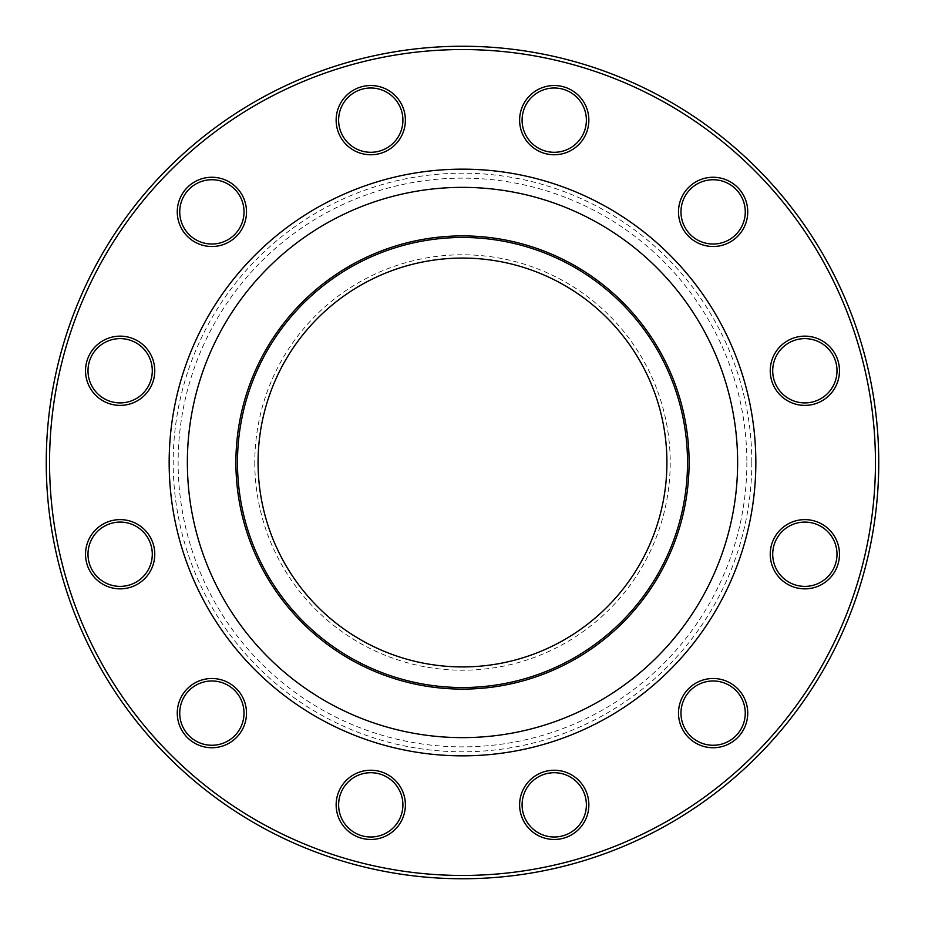 <?xml version="1.0" encoding="UTF-8"?>
<svg xmlns="http://www.w3.org/2000/svg" width="925" height="925" viewBox="0 0 925 925"><rect width="100%" height="100%" fill="white"/><g stroke="black" fill="none" stroke-linecap="round" stroke-linejoin="round"><path stroke-width="0.69" stroke-dasharray="4.62 3.47" d="M878.75 462.5A416.25 416.25 0 0 0 462.5 46.25A416.25 416.25 0 0 0 46.25 462.5A416.25 416.25 0 0 0 462.5 878.75A416.25 416.25 0 0 0 878.75 462.5M666.913 462.5A204.413 204.413 0 0 1 462.5 666.913A204.413 204.413 0 0 1 258.087 462.5A204.413 204.413 0 0 1 462.5 258.087A204.413 204.413 0 0 1 666.913 462.5M254.791 462.5A207.709 207.709 0 0 0 566.354 642.389A207.709 207.709 0 0 0 566.354 282.611A207.709 207.709 0 0 0 254.791 462.5M746.868 462.5A284.368 284.368 0 0 1 320.316 708.77A284.368 284.368 0 0 1 320.316 216.23A284.368 284.368 0 0 1 746.868 462.5M751.817 462.5A289.317 289.317 0 0 1 317.842 713.048A289.317 289.317 0 0 1 317.842 211.952A289.317 289.317 0 0 1 751.817 462.5M524.255 822.163A34.618 34.618 0 0 0 584.218 822.163A34.618 34.618 0 0 0 554.237 770.236A34.618 34.618 0 0 0 524.255 822.163M695.808 743.099A34.618 34.618 0 0 0 747.735 713.117A34.618 34.618 0 0 0 695.808 683.136A34.618 34.618 0 0 0 695.808 743.099M804.854 588.855A34.618 34.618 0 0 0 834.836 536.928A34.618 34.618 0 0 0 774.872 536.928A34.618 34.618 0 0 0 804.854 588.855M822.163 400.745A34.618 34.618 0 0 0 822.163 340.782A34.618 34.618 0 0 0 770.236 370.763A34.618 34.618 0 0 0 822.163 400.745M743.099 229.192A34.618 34.618 0 0 0 713.117 177.265A34.618 34.618 0 0 0 683.136 229.192A34.618 34.618 0 0 0 743.099 229.192M588.855 120.146A34.618 34.618 0 0 0 536.928 90.164A34.618 34.618 0 0 0 536.928 150.127A34.618 34.618 0 0 0 588.855 120.146M400.745 102.837A34.618 34.618 0 0 0 340.782 102.837A34.618 34.618 0 0 0 370.763 154.764A34.618 34.618 0 0 0 400.745 102.837M229.192 181.901A34.618 34.618 0 0 0 177.265 211.883A34.618 34.618 0 0 0 229.192 241.864A34.618 34.618 0 0 0 229.192 181.901M120.146 336.145A34.618 34.618 0 0 0 90.164 388.072A34.618 34.618 0 0 0 150.127 388.072A34.618 34.618 0 0 0 120.146 336.145M102.837 524.255A34.618 34.618 0 0 0 102.837 584.218A34.618 34.618 0 0 0 154.764 554.237A34.618 34.618 0 0 0 102.837 524.255M181.901 695.808A34.618 34.618 0 0 0 211.883 747.735A34.618 34.618 0 0 0 241.864 695.808A34.618 34.618 0 0 0 181.901 695.808M336.145 804.854A34.618 34.618 0 0 0 388.072 834.836A34.618 34.618 0 0 0 388.072 774.872A34.618 34.618 0 0 0 336.145 804.854M49.545 462.5A412.955 412.955 0 0 1 668.972 104.872A412.955 412.955 0 0 1 668.972 820.128A412.955 412.955 0 0 1 49.545 462.5M687.518 462.5A225.018 225.018 0 0 0 349.985 267.626A225.018 225.018 0 0 0 349.985 657.374A225.018 225.018 0 0 0 687.518 462.5A225.018 225.018 0 0 0 349.985 267.626A225.018 225.018 0 0 0 349.985 657.374A225.018 225.018 0 0 0 687.518 462.5M338.619 804.854A32.144 32.144 0 0 1 386.835 777.012A32.144 32.144 0 0 1 386.835 832.697A32.144 32.144 0 0 1 338.619 804.854M184.04 697.045A32.144 32.144 0 0 1 239.714 697.045A32.144 32.144 0 0 1 211.883 745.261A32.144 32.144 0 0 1 184.04 697.045M104.074 526.394A32.144 32.144 0 0 1 152.29 554.237A32.144 32.144 0 0 1 104.074 582.068A32.144 32.144 0 0 1 104.074 526.394M120.146 338.619A32.144 32.144 0 0 1 147.988 386.835A32.144 32.144 0 0 1 92.303 386.835A32.144 32.144 0 0 1 120.146 338.619M227.955 184.04A32.144 32.144 0 0 1 227.955 239.714A32.144 32.144 0 0 1 179.739 211.883A32.144 32.144 0 0 1 227.955 184.04M398.606 104.074A32.144 32.144 0 0 1 370.763 152.29A32.144 32.144 0 0 1 342.932 104.074A32.144 32.144 0 0 1 398.606 104.074M586.381 120.146A32.144 32.144 0 0 1 538.165 147.988A32.144 32.144 0 0 1 538.165 92.303A32.144 32.144 0 0 1 586.381 120.146M740.96 227.955A32.144 32.144 0 0 1 685.286 227.955A32.144 32.144 0 0 1 713.117 179.739A32.144 32.144 0 0 1 740.96 227.955M820.926 398.606A32.144 32.144 0 0 1 772.71 370.763A32.144 32.144 0 0 1 820.926 342.932A32.144 32.144 0 0 1 820.926 398.606M804.854 586.381A32.144 32.144 0 0 1 777.012 538.165A32.144 32.144 0 0 1 832.697 538.165A32.144 32.144 0 0 1 804.854 586.381M697.045 740.96A32.144 32.144 0 0 1 697.045 685.286A32.144 32.144 0 0 1 745.261 713.117A32.144 32.144 0 0 1 697.045 740.96M526.394 820.926A32.144 32.144 0 0 1 554.237 772.71A32.144 32.144 0 0 1 582.068 820.926A32.144 32.144 0 0 1 526.394 820.926"/><path stroke-width="1.39" d="M878.75 462.5A416.25 416.25 0 0 1 254.375 822.984A416.25 416.25 0 0 1 254.375 102.016A416.25 416.25 0 0 1 878.75 462.5M666.913 462.5A204.413 204.413 0 0 1 360.288 639.533A204.413 204.413 0 0 1 360.288 285.467A204.413 204.413 0 0 1 666.913 462.5M584.218 787.545A34.618 34.618 0 0 1 554.237 839.472A34.618 34.618 0 0 1 524.255 787.545A34.618 34.618 0 0 1 584.218 787.545M730.426 683.136A34.618 34.618 0 0 1 730.426 743.099A34.618 34.618 0 0 1 678.499 713.117A34.618 34.618 0 0 1 730.426 683.136M804.854 519.619A34.618 34.618 0 0 1 834.836 571.546A34.618 34.618 0 0 1 774.872 571.546A34.618 34.618 0 0 1 804.854 519.619M787.545 340.782A34.618 34.618 0 0 1 839.472 370.763A34.618 34.618 0 0 1 787.545 400.745A34.618 34.618 0 0 1 787.545 340.782M683.136 194.574A34.618 34.618 0 0 1 743.099 194.574A34.618 34.618 0 0 1 713.117 246.501A34.618 34.618 0 0 1 683.136 194.574M519.619 120.146A34.618 34.618 0 0 1 571.546 90.164A34.618 34.618 0 0 1 571.546 150.127A34.618 34.618 0 0 1 519.619 120.146M340.782 137.455A34.618 34.618 0 0 1 370.763 85.528A34.618 34.618 0 0 1 400.745 137.455A34.618 34.618 0 0 1 340.782 137.455M194.574 241.864A34.618 34.618 0 0 1 194.574 181.901A34.618 34.618 0 0 1 246.501 211.883A34.618 34.618 0 0 1 194.574 241.864M120.146 405.381A34.618 34.618 0 0 1 90.164 353.454A34.618 34.618 0 0 1 150.127 353.454A34.618 34.618 0 0 1 120.146 405.381M137.455 584.218A34.618 34.618 0 0 1 85.528 554.237A34.618 34.618 0 0 1 137.455 524.255A34.618 34.618 0 0 1 137.455 584.218M241.864 730.426A34.618 34.618 0 0 1 181.901 730.426A34.618 34.618 0 0 1 211.883 678.499A34.618 34.618 0 0 1 241.864 730.426M405.381 804.854A34.618 34.618 0 0 1 353.454 834.836A34.618 34.618 0 0 1 353.454 774.872A34.618 34.618 0 0 1 405.381 804.854M875.455 462.5A412.955 412.955 0 0 0 256.028 104.872A412.955 412.955 0 0 0 256.028 820.128A412.955 412.955 0 0 0 875.455 462.5M687.518 462.5A225.018 225.018 0 0 1 349.985 657.374A225.018 225.018 0 0 1 349.985 267.626A225.018 225.018 0 0 1 687.518 462.5M402.907 804.854A32.144 32.144 0 0 0 370.763 772.71A32.144 32.144 0 0 0 338.619 804.854A32.144 32.144 0 0 0 370.763 836.998A32.144 32.144 0 0 0 402.907 804.854M239.714 729.189A32.144 32.144 0 0 0 227.955 685.286A32.144 32.144 0 0 0 184.04 697.045A32.144 32.144 0 0 0 195.811 740.96A32.144 32.144 0 0 0 239.714 729.189M136.218 582.068A32.144 32.144 0 0 0 147.988 538.165A32.144 32.144 0 0 0 104.074 526.394A32.144 32.144 0 0 0 92.303 570.309A32.144 32.144 0 0 0 136.218 582.068M120.146 402.907A32.144 32.144 0 0 0 152.29 370.763A32.144 32.144 0 0 0 120.146 338.619A32.144 32.144 0 0 0 88.002 370.763A32.144 32.144 0 0 0 120.146 402.907M195.811 239.714A32.144 32.144 0 0 0 239.714 227.955A32.144 32.144 0 0 0 227.955 184.04A32.144 32.144 0 0 0 184.04 195.811A32.144 32.144 0 0 0 195.811 239.714M342.932 136.218A32.144 32.144 0 0 0 386.835 147.988A32.144 32.144 0 0 0 398.606 104.074A32.144 32.144 0 0 0 354.691 92.303A32.144 32.144 0 0 0 342.932 136.218M522.093 120.146A32.144 32.144 0 0 0 554.237 152.29A32.144 32.144 0 0 0 586.381 120.146A32.144 32.144 0 0 0 554.237 88.002A32.144 32.144 0 0 0 522.093 120.146M685.286 195.811A32.144 32.144 0 0 0 697.045 239.714A32.144 32.144 0 0 0 740.96 227.955A32.144 32.144 0 0 0 729.189 184.04A32.144 32.144 0 0 0 685.286 195.811M788.782 342.932A32.144 32.144 0 0 0 777.012 386.835A32.144 32.144 0 0 0 820.926 398.606A32.144 32.144 0 0 0 832.697 354.691A32.144 32.144 0 0 0 788.782 342.932M804.854 522.093A32.144 32.144 0 0 0 772.71 554.237A32.144 32.144 0 0 0 804.854 586.381A32.144 32.144 0 0 0 836.998 554.237A32.144 32.144 0 0 0 804.854 522.093M729.189 685.286A32.144 32.144 0 0 0 685.286 697.045A32.144 32.144 0 0 0 697.045 740.96A32.144 32.144 0 0 0 740.96 729.189A32.144 32.144 0 0 0 729.189 685.286M582.068 788.782A32.144 32.144 0 0 0 538.165 777.012A32.144 32.144 0 0 0 526.394 820.926A32.144 32.144 0 0 0 570.309 832.697A32.144 32.144 0 0 0 582.068 788.782M755.841 462.5A293.341 293.341 0 0 1 315.83 716.54A293.341 293.341 0 0 1 315.83 208.46A293.341 293.341 0 0 1 755.841 462.5M689.09 462.5A226.59 226.59 0 0 1 349.199 658.739A226.59 226.59 0 0 1 349.199 266.261A226.59 226.59 0 0 1 689.09 462.5M737.63 462.5A275.13 275.13 0 0 0 324.929 224.232A275.13 275.13 0 0 0 324.929 700.768A275.13 275.13 0 0 0 737.63 462.5"/></g></svg>
